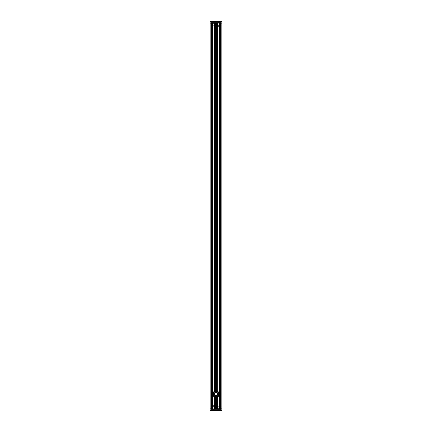 <?xml version="1.0" encoding="UTF-8"?>
<svg xmlns="http://www.w3.org/2000/svg" width="432" height="432" viewBox="0 0 432 432"><rect width="100%" height="100%" fill="white"/><g stroke="black" fill="none" stroke-linecap="round" stroke-linejoin="round"><path stroke-width="0.32" stroke-dasharray="2.16 1.62" d="M218.689 394.081A2.689 2.689 0 0 0 214.655 391.754A2.689 2.689 0 0 0 214.655 396.414A2.689 2.689 0 0 0 218.689 394.081A2.689 2.689 0 0 1 214.655 396.414A2.689 2.689 0 0 1 214.655 391.754A2.689 2.689 0 0 1 218.689 394.081M214.79 397.505A3.629 3.629 0 0 0 217.21 397.505M216.594 408.866L216.805 397.624L216.815 408.866L215.406 408.866M215.46 397.672A3.629 3.629 0 0 1 215.455 397.672L215.185 408.866L215.239 397.629A3.629 3.629 0 0 0 215.406 397.661A3.629 3.629 0 0 0 215.428 397.667M215.406 23.134L215.185 390.55L215.239 23.134L216.594 23.134M215.239 23.134L215.239 390.533M216.54 390.496A3.629 3.629 0 0 1 216.551 390.496L216.805 23.134L216.805 390.544M216.556 390.496A3.629 3.629 0 0 1 216.567 390.501A3.629 3.629 0 0 1 216.594 390.501A3.629 3.629 0 0 1 216.761 390.533L216.761 23.134M217.258 390.679A3.629 3.629 0 0 0 214.79 390.663M217.507 23.938L217.507 23.134L220.142 23.134L211.858 23.134L214.655 23.134L214.655 390.712A3.629 3.629 0 0 0 214.612 390.733M214.493 408.062L214.655 397.456M215.46 56.457L215.46 56.457A0.605 0.605 0 0 0 215.455 56.473L215.46 57.008A0.605 0.605 0 0 1 215.422 56.549M215.46 374.992L215.46 374.992A0.605 0.605 0 0 1 215.46 374.992L215.455 375.527A0.605 0.605 0 0 1 215.422 375.079M216.545 56.473L216.545 56.992A0.605 0.605 0 0 1 216.54 57.008L216.54 57.008A0.605 0.605 0 0 0 216.578 56.549M216.54 375.543L216.54 375.543A0.605 0.605 0 0 0 216.545 375.527L216.54 374.992A0.605 0.605 0 0 1 216.578 375.079M216.594 375.138A0.605 0.605 0 0 1 216.578 375.451M217.345 397.456L217.507 408.062M217.507 23.134L217.345 390.712M216 375.872A0.605 0.605 0 0 0 216.524 374.965A0.605 0.605 0 0 0 215.476 374.965A0.605 0.605 0 0 0 216 375.872M216 56.128A0.605 0.605 0 0 0 215.476 57.035A0.605 0.605 0 0 0 216.524 57.035A0.605 0.605 0 0 0 216 56.128M221.913 21.681L221.913 410.319L221.913 406.555L220.379 405.022L216.335 405.022L220.379 405.022L220.396 406.69L216.335 406.69L216.335 407.792L216.335 405.022L216.335 406.69L220.396 406.69L220.396 405.038L221.913 406.555L221.913 410.4L210.087 410.4L210.087 21.681L210.087 25.445L211.621 26.978L215.665 26.978L215.665 24.208L215.665 26.978L211.621 26.978L210.087 25.445L210.087 21.6L221.913 21.6L221.913 25.445L220.379 26.978L221.913 25.445L221.832 21.6L210.168 21.6L221.832 21.6M211.858 23.938L211.858 408.866L211.54 408.866L211.54 23.134L211.853 23.134L211.702 408.866L211.939 23.134L212.247 23.134L212.247 408.866L211.939 408.866M219.64 23.938L220.288 23.857L220.298 23.134L220.298 408.866L220.298 23.134L220.223 408.866L219.899 408.866L219.899 23.134L220.223 23.134L220.298 408.866L220.298 23.134L219.44 23.134L219.44 408.866L220.223 408.866L219.737 408.866L219.753 23.134L220.46 23.134L220.46 408.866L221.913 408.866L221.832 23.134L220.46 23.134M219.753 23.134L220.061 23.134M219.899 23.134L220.088 408.866L219.305 408.866L219.305 406.717L219.991 406.717L219.991 408.866L219.629 408.866L219.823 23.134L219.818 408.866L219.656 23.134L219.791 408.866L220.379 408.866L220.072 408.866L220.379 23.134L219.791 23.134L219.899 408.866M220.088 23.134L220.088 408.866L220.088 23.134L220.072 25.283L220.369 25.283L220.369 23.134L220.379 408.866L220.207 408.062L218.97 408.143L220.207 408.062L220.298 408.866L220.298 23.134L220.369 408.866L220.379 23.134L220.369 25.283L216.416 25.283L216.416 24.208A0.416 0.416 0 0 0 216 23.792A0.416 0.416 0 0 0 215.584 24.208L215.53 26.627L215.584 24.208A0.416 0.416 0 0 1 216 23.792A0.416 0.416 0 0 1 216.416 24.208A0.416 0.416 0 0 0 216 23.792A0.416 0.416 0 0 0 215.584 24.208A0.416 0.416 0 0 1 216 23.792A0.416 0.416 0 0 1 216.416 24.208L216.416 25.272M219.359 23.134L219.44 408.866L219.359 23.134M219.467 408.866L219.467 23.134M212.247 408.866L211.777 408.866L212.56 408.866L212.56 23.134L211.777 23.134L212.101 23.134L212.101 408.866L212.101 23.134M212.101 408.866L211.777 408.866L211.777 23.134L212.263 23.134L212.209 408.866L212.209 23.134L211.621 23.134L211.702 408.866L211.777 23.134L211.702 408.866L217.507 408.866M211.939 23.134L211.912 408.866L211.912 23.134L211.912 408.866L211.621 408.866L212.209 408.866L212.209 23.134L212.371 408.866L211.993 408.866L211.912 23.134L212.695 23.134L212.695 25.283L212.009 25.283L212.247 23.134M212.533 23.134L212.533 408.866M212.641 23.134L212.56 408.866L212.641 23.134M211.54 23.134L210.168 23.134L210.168 408.866L211.54 408.866M211.912 408.866L211.928 406.717L211.631 406.717L211.631 408.866L211.621 23.134L211.621 408.866L211.631 406.717L215.584 406.717L215.584 407.792A0.416 0.416 0 0 0 216 408.208A0.416 0.416 0 0 0 216.416 407.792L216.47 405.373L216.416 407.792A0.416 0.416 0 0 1 216 408.208A0.416 0.416 0 0 1 215.584 407.792A0.416 0.416 0 0 0 216 408.208A0.416 0.416 0 0 0 216.416 407.792A0.416 0.416 0 0 1 216 408.208A0.416 0.416 0 0 1 215.584 407.792L215.584 406.728M219.721 408.866L219.737 23.134L219.737 408.866M220.061 408.866L219.753 408.866M220.46 408.866L220.369 406.717L216.416 406.728M214.493 408.866L211.858 408.866L211.858 408.062M212.36 408.062L211.712 408.143L211.702 408.866L211.702 23.134L211.793 23.938L213.03 23.857L211.793 23.938L211.702 23.134L211.702 408.866L211.631 23.134L211.631 25.283L215.584 25.272M212.02 408.866L212.02 23.134L212.02 408.866M212.344 23.134L212.344 408.866L212.344 23.134M219.656 408.866L219.656 23.134L219.656 408.866M219.98 23.134L219.98 408.866L219.98 23.134M212.452 23.134L212.452 408.866L212.452 23.134M212.182 23.134L212.182 408.866L212.182 23.134L211.831 23.134L211.793 23.938L212.895 23.938L212.09 23.938L212.182 23.134L212.036 23.938L212.047 23.134M219.548 408.866L219.548 23.134L219.548 408.866M219.818 408.866L219.818 23.134L219.818 408.866L220.169 408.866L220.207 408.062L219.105 408.062L219.91 408.062L219.818 408.866L219.964 408.062L219.953 408.866M216.826 392.467A1.814 1.814 0 0 0 214.385 393.26A1.814 1.814 0 0 0 215.174 395.701A1.814 1.814 0 0 0 217.615 394.907A1.814 1.814 0 0 0 216.826 392.467A1.814 1.814 0 0 0 214.385 393.26A1.814 1.814 0 0 0 215.174 395.701A1.814 1.814 0 0 0 217.615 394.907A1.814 1.814 0 0 0 216.826 392.467A1.814 1.814 0 0 1 217.615 394.907M215.152 395.75A1.868 1.868 0 0 1 214.985 392.515A1.868 1.868 0 0 1 217.868 393.989A1.868 1.868 0 0 1 215.152 395.75M214.558 396.911A3.17 3.17 0 0 1 214.272 391.424A3.17 3.17 0 0 1 219.17 393.919A3.17 3.17 0 0 1 214.558 396.911A3.17 3.17 0 0 0 219.17 393.919A3.17 3.17 0 0 0 214.272 391.424A3.17 3.17 0 0 0 214.558 396.911M214.531 396.954A3.224 3.224 0 0 0 218.873 395.55A3.224 3.224 0 0 0 217.469 391.208A3.224 3.224 0 0 0 213.127 392.618A3.224 3.224 0 0 0 214.531 396.954A3.224 3.224 0 0 1 213.127 392.618A3.224 3.224 0 0 1 217.469 391.208A3.224 3.224 0 0 1 218.873 395.55A3.224 3.224 0 0 1 214.531 396.954A3.224 3.224 0 0 1 213.127 392.618A3.224 3.224 0 0 1 217.469 391.208A3.224 3.224 0 0 1 218.873 395.55A3.224 3.224 0 0 1 214.531 396.954M217.22 391.689A2.689 2.689 0 0 0 213.316 394.222A2.689 2.689 0 0 0 217.463 396.338A2.689 2.689 0 0 0 217.22 391.689A2.689 2.689 0 0 0 213.316 394.222A2.689 2.689 0 0 0 217.463 396.338A2.689 2.689 0 0 0 217.22 391.689M211.928 23.134L211.928 25.283L211.631 25.283L211.631 23.134L210.168 23.134L210.168 21.681L221.832 21.681L221.832 23.134L220.369 23.134L220.379 408.866L221.832 408.866L221.832 410.319L210.168 410.319L210.168 408.866L211.712 408.866L211.793 408.062L211.831 408.866L212.182 408.866M213.203 25.283L213.203 26.627L213.203 25.283L215.53 25.283L215.53 24.208A0.47 0.47 0 0 1 216.238 23.798A0.47 0.47 0 0 1 216.238 24.613A0.47 0.47 0 0 1 215.53 24.208A0.47 0.47 0 0 1 216.238 23.798A0.47 0.47 0 0 1 216.238 24.613A0.47 0.47 0 0 1 215.53 24.208A0.47 0.47 0 0 1 216 23.738A0.47 0.47 0 0 1 216.47 24.208L216.47 25.283L218.851 25.283L218.851 26.627L218.851 25.283L216.47 25.283L216.47 24.208L216.47 26.627L216.47 24.208A0.47 0.47 0 0 0 216 23.738A0.47 0.47 0 0 0 215.53 24.208A0.47 0.47 0 0 1 216 23.738A0.47 0.47 0 0 1 216.47 24.208A0.47 0.47 0 0 0 216 23.738A0.47 0.47 0 0 0 215.53 24.208L215.53 26.627L213.149 26.627L213.149 25.283L213.149 26.627L215.53 26.627L215.53 24.208L215.53 25.283L212.857 25.283L212.857 23.134L219.224 23.134L219.224 25.283L219.305 23.134L219.991 23.134L220.072 25.283M211.928 25.283L212.009 23.134M218.797 26.627L216.47 26.627L218.797 26.627L218.797 25.283L218.797 26.627M215.266 25.013L215.266 23.787L216 23.36L216.734 23.787L216.734 25.013L216.734 23.787L216 23.36L215.266 23.787L215.266 25.013M219.143 23.134L219.143 25.283L218.797 25.283M219.991 23.134L219.991 25.283L219.305 25.283M219.143 25.283L219.305 23.134M212.695 23.134L212.776 25.283L212.857 23.134M215.53 23.323L216.551 23.404L215.449 23.404L216.551 23.404L215.449 23.404L215.53 23.026L216.47 23.026L215.152 22.648L216.848 22.648L216.47 23.026L216.848 22.648L215.152 22.648L215.449 23.404M216.47 23.323L216.47 23.026L216.47 23.323M213.392 23.404L213.851 23.404L213.392 23.404M218.149 23.404L213.311 23.134L218.689 23.134L213.311 23.134L218.689 23.134L218.149 23.404M217.544 23.938L220.207 23.938L220.369 23.134M217.534 23.134L217.544 23.857L220.099 23.857L220.115 23.134L220.099 23.857L219.051 23.938L219.64 23.857L219.629 23.134L219.089 23.134L220.115 23.134L217.345 23.134L217.355 23.857M214.645 23.857L211.901 23.938L214.645 23.857L214.655 23.134L211.885 23.134L213.041 23.134L212.371 23.134L212.36 23.938M219.089 23.134L219.105 23.857L219.089 23.134M219.953 23.134L219.964 23.857L220.169 23.134L219.818 23.134M211.297 23.134L211.378 22.648L220.703 22.729M212.895 23.938L213.041 23.134L212.895 23.938M220.288 25.283L220.288 23.857M211.712 23.857L211.712 25.283M218.959 23.134L218.97 23.857L218.959 23.134M216.335 24.208L216.335 26.978L216.335 24.208A0.335 0.335 0 0 0 216 23.873A0.335 0.335 0 0 0 215.665 24.208A0.335 0.335 0 0 1 216 23.873A0.335 0.335 0 0 1 216.335 24.208M220.379 26.978L211.621 26.978L210.087 25.445L211.621 26.978L220.379 26.978L221.913 25.445L220.379 26.978M220.396 25.31L216.335 25.31L220.396 25.31L220.396 26.962L220.396 25.31M215.665 25.31L211.604 25.31L211.604 26.962L211.604 25.31L215.665 25.31M210.087 25.445L210.087 21.6L221.913 21.6L221.913 25.445L221.913 21.6L210.087 21.6L210.087 25.445M215.168 24.208A0.832 0.832 0 0 0 216.416 24.926A0.832 0.832 0 0 0 216.416 23.485A0.832 0.832 0 0 0 215.168 24.208M218.797 406.717L218.797 405.373L218.797 406.717L216.47 406.717L216.47 407.792A0.47 0.47 0 0 1 215.762 408.202A0.47 0.47 0 0 1 215.762 407.387A0.47 0.47 0 0 1 216.47 407.792A0.47 0.47 0 0 1 215.762 408.202A0.47 0.47 0 0 1 215.762 407.387A0.47 0.47 0 0 1 216.47 407.792A0.47 0.47 0 0 1 216 408.262A0.47 0.47 0 0 1 215.53 407.792L215.53 406.717L213.149 406.717L213.149 405.373L213.149 406.717L215.53 406.717L215.53 407.792L215.53 405.373L215.53 407.792A0.47 0.47 0 0 0 216 408.262A0.47 0.47 0 0 0 216.47 407.792A0.47 0.47 0 0 1 216 408.262A0.47 0.47 0 0 1 215.53 407.792A0.47 0.47 0 0 0 216 408.262A0.47 0.47 0 0 0 216.47 407.792L216.47 405.373L218.851 405.373L218.851 406.717L218.851 405.373L216.47 405.373L216.47 407.792L216.47 406.717L219.143 406.717L219.143 408.866L212.776 408.866L212.776 406.717L212.695 408.866L212.009 408.866L211.928 406.717M220.072 408.866L220.072 406.717L219.991 408.866M220.072 406.717L220.288 408.143M220.369 408.866L220.288 406.717M213.203 405.373L215.53 405.373L213.203 405.373L213.203 406.717L213.203 405.373M216.734 406.987L216.734 408.213L216 408.64L215.266 408.213L215.266 406.987L215.266 408.213L216 408.64L216.734 408.213L216.734 406.987M212.857 408.866L212.857 406.717L213.203 406.717M212.009 408.866L212.009 406.717L212.695 406.717M212.857 406.717L212.695 408.866M219.305 408.866L219.224 406.717L219.143 408.866M216.47 408.677L215.449 408.596L216.551 408.596L215.449 408.596L216.551 408.596L216.47 408.974L215.53 408.974L216.848 409.352L215.152 409.352L215.53 408.974L215.152 409.352L216.848 409.352L216.551 408.596M215.53 408.677L215.53 408.974L215.53 408.677M218.608 408.596L218.149 408.596L218.608 408.596M213.851 408.596L218.689 408.866L213.311 408.866L218.689 408.866L213.311 408.866L213.851 408.596M214.645 408.143L211.901 408.143L211.885 408.866L214.655 408.866L214.645 408.143L211.901 408.062L213.03 408.143L212.36 408.143L212.371 408.866L213.041 408.866L211.885 408.866L211.793 408.062L212.047 408.866M217.355 408.143L220.099 408.062L217.355 408.143L217.345 408.866L220.115 408.866L218.959 408.866L219.629 408.866L219.64 408.062M220.622 409.352L211.378 409.352M221.832 410.4L210.168 410.4L221.832 410.4M219.105 408.062L218.959 408.866L219.105 408.062M212.895 408.062L213.041 408.866L212.895 408.062M211.712 406.717L211.712 408.143M215.665 407.792L215.665 405.022L215.665 407.792A0.335 0.335 0 0 0 216 408.127A0.335 0.335 0 0 0 216.335 407.792A0.335 0.335 0 0 1 216 408.127A0.335 0.335 0 0 1 215.665 407.792M211.621 405.022L210.087 406.555L211.621 405.022L220.379 405.022L221.913 406.555L220.379 405.022L211.621 405.022L210.087 406.555L211.621 405.022M211.604 406.69L215.665 406.69L211.604 406.69L211.604 405.038L211.604 406.69M221.913 406.555L221.913 410.4L210.087 410.4L210.087 406.555L210.087 410.4L221.913 410.4L221.913 406.555M216.832 407.792A0.832 0.832 0 0 0 215.584 407.074A0.832 0.832 0 0 0 215.584 408.515A0.832 0.832 0 0 0 216.832 407.792M211.702 406.323L220.379 406.323L211.621 406.323L211.783 25.677L211.702 406.323M211.664 25.677L211.664 406.323L211.664 25.677M220.266 25.677L211.734 25.677L220.379 25.677L220.266 406.323L220.255 25.677M220.298 25.677L220.298 406.323L220.298 25.677M220.212 25.677L220.212 406.323M220.379 25.677L220.379 406.323M219.602 25.677L219.602 406.323L219.656 25.677L219.251 25.677L219.602 25.677M219.386 25.677L219.386 406.323L219.386 25.677M219.251 25.677L219.251 406.323L219.251 25.677M219.893 25.677L219.893 406.323L219.893 25.677M212.107 25.677L212.107 406.323L212.107 25.677M212.749 25.677L212.344 25.677L212.398 406.323L212.198 25.677L212.749 25.677L212.749 406.323L212.749 25.677M212.614 25.677L212.614 406.323L212.614 25.677M211.783 25.677L211.783 406.323L211.783 25.677M214.493 23.134L214.493 23.938M215.239 408.866L215.239 397.629M216.761 408.866L216.761 397.629M220.142 408.062L220.142 23.938M212.279 408.866L212.279 23.134L212.263 408.866M211.777 23.134L211.777 408.866M212.56 408.866L212.56 23.134L212.56 408.866M219.44 408.866L219.44 23.134L219.44 408.866M220.223 408.866L220.223 23.134M218.392 395.307A2.689 2.689 0 0 0 215.86 391.397A2.689 2.689 0 0 0 213.743 395.545A2.689 2.689 0 0 0 218.392 395.307M217.377 394.789A1.544 1.544 0 0 0 215.919 392.542A1.544 1.544 0 0 0 214.704 394.924A1.544 1.544 0 0 0 217.377 394.789M215.584 24.208L215.584 24.208A0.416 0.416 0 0 1 216 23.792A0.416 0.416 0 0 1 216.416 24.208L216.416 24.208M214.466 23.134L214.456 23.938M211.901 23.857L211.885 23.134L211.901 23.857M216.416 407.792L216.416 407.792A0.416 0.416 0 0 1 216 408.208A0.416 0.416 0 0 1 215.584 407.792L215.584 407.792M217.534 408.866L217.544 408.062M220.099 408.143L220.115 408.866L220.099 408.143M214.466 408.866L214.456 408.062M211.685 25.677L211.685 406.323M211.734 25.677L211.734 406.323L211.745 25.677M220.336 25.677L220.336 406.323M220.315 25.677L220.315 406.323L220.331 25.677M220.158 25.677L220.158 406.323M219.969 25.677L219.969 406.323M219.91 25.677L219.91 406.323M219.656 25.677L219.656 406.323L219.656 25.677M219.623 25.677L219.623 406.323M219.753 25.677L219.753 406.323M219.775 25.677L219.775 406.323M219.532 25.677L219.532 406.323M219.31 25.677L219.31 406.323M219.845 25.677L219.845 406.323L219.834 25.677M212.155 25.677L212.155 406.323L212.161 25.677M212.344 25.677L212.344 406.323L212.344 25.677M212.69 25.677L212.69 406.323M212.468 25.677L212.468 406.323M212.225 25.677L212.225 406.323M212.247 25.677L212.247 406.323M212.377 25.677L212.377 406.323M212.08 25.677L212.08 406.323M212.031 25.677L212.031 406.323M211.842 25.677L211.842 406.323M211.621 25.677L211.621 406.323M211.766 25.677L211.766 406.323M211.621 23.134L211.621 408.866M219.802 406.323L219.802 25.677M219.267 406.323L219.267 25.677M219.402 406.323L219.402 25.677M212.598 406.323L212.598 25.677M212.733 406.323L212.733 25.677M212.198 406.323L212.198 25.677"/><path stroke-width="0.65" d="M214.645 397.451A3.629 3.629 0 0 0 214.79 397.505L214.493 397.386A3.629 3.629 0 0 0 214.612 397.435M217.388 397.435A3.629 3.629 0 0 0 217.507 397.386L217.21 397.505A3.629 3.629 0 0 0 217.355 397.451M216.556 397.672A3.629 3.629 0 0 1 216.545 397.672L216.594 408.866L217.21 408.866L217.21 397.505A3.629 3.629 0 0 1 216.594 397.661L216.545 397.672A3.629 3.629 0 0 1 215.428 397.667M214.79 408.866L215.406 408.866L215.406 397.661L215.46 408.866L215.406 397.661A3.629 3.629 0 0 1 214.79 397.505L214.655 408.866L217.345 408.866L217.345 397.456M215.455 375.527L215.455 390.496A3.629 3.629 0 0 0 215.406 390.501L215.46 375.543A0.605 0.605 0 0 0 216.54 375.543A0.605 0.605 0 0 1 216.54 375.543L216.594 390.501A3.629 3.629 0 0 1 217.21 390.663L217.345 23.134L214.655 23.134L214.79 390.663A3.629 3.629 0 0 0 214.645 390.717L214.79 390.663A3.629 3.629 0 0 1 215.406 390.501L215.455 390.496A3.629 3.629 0 0 1 216.54 390.496A3.629 3.629 0 0 1 216.572 390.501M216.578 375.079A0.605 0.605 0 0 1 216.594 375.392L216.594 390.501L216.545 375.527A0.605 0.605 0 0 0 216.578 375.451M217.345 390.712L217.507 23.938M217.21 390.663L217.21 23.134L216.594 23.134L216.594 56.608A0.605 0.605 0 0 1 216.594 56.862L216.54 57.008A0.605 0.605 0 0 1 215.455 56.997L215.406 56.862A0.605 0.605 0 0 1 215.406 56.608L215.455 23.134L215.46 56.457A0.605 0.605 0 0 1 215.46 56.457A0.605 0.605 0 0 1 216.578 56.549M214.612 390.733A3.629 3.629 0 0 0 214.493 390.782L214.655 23.134L214.564 23.938L211.793 23.938L211.54 23.134L211.54 408.866L211.702 23.134L211.216 23.134L211.297 408.866L211.54 23.134M214.655 397.456L214.655 408.866L214.564 408.062L211.793 408.062L211.702 408.866L211.297 408.866L211.297 22.729L220.703 22.729L220.703 23.134L220.298 23.134L220.298 408.866L220.46 23.134L220.298 408.866L220.298 23.134L220.207 23.938L217.436 23.938L217.21 23.134M215.406 390.501L215.406 375.392A0.605 0.605 0 0 1 215.406 375.138L215.46 374.992A0.605 0.605 0 0 1 216.54 374.992L216.54 374.992A0.605 0.605 0 0 1 216.545 375.008L216.594 56.862L216.594 375.138M214.79 23.134L215.406 23.134L215.455 56.473A0.605 0.605 0 0 0 215.422 56.549M215.422 375.079A0.605 0.605 0 0 1 215.455 375.008L215.46 57.008M217.21 408.866L217.436 408.062L220.207 408.062L220.298 408.866L220.784 408.866L220.703 23.134L220.46 408.866M216.545 56.473L216.545 23.134L216.54 56.457M221.832 21.6L210.087 21.6L210.087 410.4L221.913 410.4L221.913 21.681M220.644 22.648L220.784 23.134L221.832 23.134L221.832 408.866L220.784 408.866L220.703 23.134L221.832 23.134L221.832 21.681L210.168 21.681L210.168 23.134L211.216 23.134L211.297 408.866L210.168 408.866L210.168 23.134L211.216 23.134L211.356 22.648M220.46 23.134L220.703 409.271L211.378 409.352L211.54 408.866M215.152 395.75A1.868 1.868 0 0 0 217.868 393.989A1.868 1.868 0 0 0 214.985 392.515A1.868 1.868 0 0 0 215.152 395.75M216.826 392.467A1.814 1.814 0 0 1 217.615 394.907A1.814 1.814 0 0 1 215.174 395.701A1.814 1.814 0 0 1 214.385 393.26A1.814 1.814 0 0 1 216.826 392.467A1.814 1.814 0 0 0 214.385 393.26A1.814 1.814 0 0 0 215.174 395.701A1.814 1.814 0 0 0 217.615 394.907M217.469 391.208A3.224 3.224 0 0 0 213.127 392.618A3.224 3.224 0 0 0 214.531 396.954A3.224 3.224 0 0 0 218.873 395.55A3.224 3.224 0 0 0 217.469 391.208M220.703 23.134L220.703 22.729L220.703 23.134M220.622 22.648L211.378 22.648M211.216 22.729L211.297 23.134M211.356 409.352L211.216 408.866L210.168 408.866L210.168 410.319L221.832 410.319L221.832 408.866L220.784 408.866L220.644 409.352M211.297 408.866L211.297 409.271L211.297 408.866M220.622 409.352L211.216 409.271M220.703 409.271L220.703 408.866L220.784 409.271M214.493 397.386L214.493 408.062M214.493 23.938L214.493 390.782M216.545 408.866L216.545 397.672L216.54 408.866M216.545 375.008L216.545 56.992M217.507 408.062L217.507 397.386M211.858 408.062L211.858 23.938M220.142 23.938L220.142 408.062M218.392 395.307A2.689 2.689 0 0 1 213.743 395.545A2.689 2.689 0 0 1 215.86 391.397A2.689 2.689 0 0 1 218.392 395.307M217.377 394.789A1.544 1.544 0 0 1 214.704 394.924A1.544 1.544 0 0 1 215.919 392.542A1.544 1.544 0 0 1 217.377 394.789"/></g></svg>
